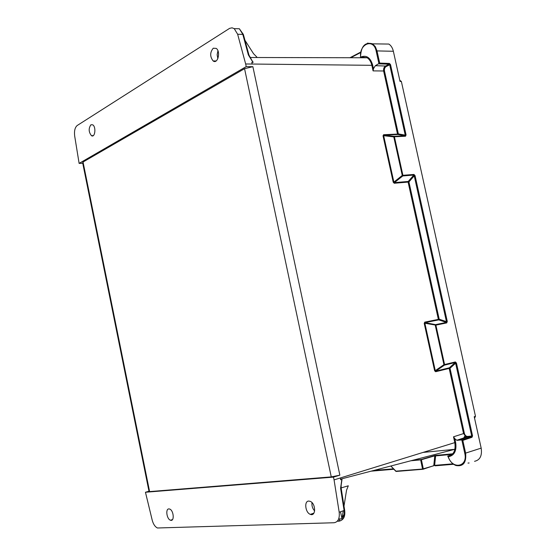 <?xml version="1.0" encoding="UTF-8"?>
<svg xmlns="http://www.w3.org/2000/svg" width="556" height="556" viewBox="0 0 556 556"><rect width="100%" height="100%" fill="white"/><g stroke="black" fill="none" stroke-linecap="round" stroke-linejoin="round"><path stroke-width="0.83" d="M448.205 456.573L448.275 456.733C452.334 469.973 468.166 466.943 464.767 453.279L461.827 439.956L456.796 440.269L454.829 438.726L455.649 442.444C456.81 450.603 454.502 455.35 448.734 456.691L447.997 456.24M314.647 510.964C312.535 508.58 311.645 505.8 311.985 502.617M217.862 58.637L217.139 54.697L217.931 50.784M82.74 163.242L79.119 163.401L246.225 66.623L252.883 66.678L339.862 475.158L333.475 477.117L334.066 479.891L340.369 477.952L340.654 479.758L342.016 479.425L341.155 484.693M341.175 487.904L348.306 485.798L346.548 490.17L343.997 506.099M338.687 518.998L341.975 518.769L340.536 511.84M339.973 518.95L339.021 521.174C343.003 520.458 344.706 516.976 344.136 510.721L340.578 488.272L341.843 479.39M250.047 57.678L253.175 62.314L251.785 62.376L252.229 64.037L245.662 63.975L246.225 66.623M253.022 62.39L248.351 54.905L242.777 34.291L239.365 28.752L243.375 34.437L237.641 34.236L245.662 63.975M367.259 57.504L366.696 57.497M393.363 51.277C392.578 47.941 391.077 45.536 388.859 44.063L372.645 43.841L375.342 46.69L377.01 50.916L393.363 51.277L400.035 81.412L401.362 81.44L475.477 416.291L474.219 416.694L481.176 448.122C482.247 455.698 480.036 460.09 474.546 461.313M213.261 48.219L216.27 48.407C220.94 51.645 217.702 64.489 213.143 60.958C209.848 56.629 209.883 52.382 213.261 48.219M90.927 124.766L92.72 124.815C96.348 126.879 95.041 138.069 91.476 135.699C88.619 132.071 88.439 128.429 90.927 124.766M79.119 163.401L74.671 135.963C74.108 130.938 74.949 127.456 77.194 125.51L229.621 28.349L232.06 27.821L234.243 28.669L237.641 34.236M334.066 479.891L339.195 512.257C339.785 518.533 338.09 522.021 334.1 522.737L157.424 527.991C155.006 526.747 153.268 524.134 152.205 520.152L145.457 492.248L148.98 491.254M308.754 501.06L310.269 501.366C315.954 503.576 316.037 516.816 310.373 514.37C305.334 512.84 303.889 500.991 308.754 501.06M333.475 477.117L145.457 492.248M168.864 508.907L169.677 509.053C173.771 510.387 174.626 521.855 170.518 520.228C166.8 519.29 165.264 508.816 168.864 508.907M401.362 81.44L399.799 80.342M463.857 440.032L464.302 439.122M464.837 438.024L465.525 436.627M474.553 418.188L475.477 416.291M361.059 56.934C366.543 54.933 370.414 57.657 372.673 65.121L373.458 68.68L375.363 65.677L379.692 63.085L389.429 63.433L389.144 64.218L389.7 64.795L386.059 66.602C384.717 67.505 384.189 68.972 384.474 71.001L398.346 133.906L405.234 135.122L405.505 136.234L406.068 134.927L405.234 135.122L389.7 64.795L390.527 64.6L389.429 63.433M149.606 491.594L331.265 476.895L244.55 68.68L83.039 162.011L149.606 491.594L149.008 491.393L82.67 162.894L83.039 162.011M244.55 68.68L252.883 66.678M339.862 475.158L331.265 476.895M463.579 438.448L464.788 435.98M340.578 479.133L454.662 449.331L423.06 452.417M373.458 68.68L373.076 70.883L371.853 65.316L252.229 64.037L251.785 62.376M340.654 479.758L340.369 477.952L454.794 442.618L453.515 436.807L454.829 438.726M341.113 487.848L340.578 488.272M249.039 55.378L248.351 54.905M405.505 136.234L394.412 136.755L394.009 136.338L393.773 136.88L383.675 135.699L393.87 182.125L393.231 182.25L383.035 135.824L383.842 135.157L394.162 136.366L405.255 135.852L397.964 134.503L383.842 135.157L394.051 136.324L405.143 135.81L397.874 134.517L398.346 133.906L397.519 134.093L397.769 134.476L383.842 135.108L383.598 134.719L397.519 134.093L383.654 71.196C383.32 68.805 383.946 67.081 385.523 66.018L389.144 64.218L378.977 63.857L376.176 51.11C373.639 37.864 358.877 43.882 360.649 57.15M456.462 363.047L472.544 435.834L471.697 436.008L455.621 363.221L450.012 368.239L464.364 433.326C464.976 435.348 466.081 436.39 467.665 436.446L471.697 436.008L471.418 436.731L466.387 437.058L463.523 433.499L449.172 368.413L435.654 371.721L435.786 371.13L449.311 367.822L455.218 362.533L455.621 363.221L456.462 363.047L455.357 361.942L455.218 362.533L444.439 365.132L435.786 371.13L435.278 370.671L443.931 364.673L444.439 365.132L444.578 364.534L455.357 361.942M453.585 464.281L435.16 465.817L434.646 465.365L452.973 463.822M423.116 469.236L434.646 465.365L435.612 455.906L435.098 455.447L452.772 453.793M461.994 439.963L471.571 436.752L461.821 439.956L462.814 440.38L465.622 453.105L481.176 448.122M467.665 436.446L467.478 437.127L471.495 436.696L472.009 437.287L472.544 435.834M395.74 471.175L422.553 469.035L433.763 465.754L434.778 455.83L421.406 459.736L421.719 459.346L420.197 459.638L421.406 459.736L423.311 468.889L422.998 469.271L422.553 469.035L420.642 459.875L410.912 460.757M434.639 370.81L435.278 370.671L424.86 323.238L424.221 323.377L434.639 370.81L435.654 371.721M424.221 323.377L424.756 322.126L424.86 323.238L435.897 325.135L444.578 364.534L443.931 364.673L435.258 325.274L435.515 324.648L446.357 322.417L446.732 322.904L447.274 321.444L446.433 321.625L446.357 322.417L438.74 319.867L425.132 322.612L435.522 324.641L435.897 325.135L446.732 322.904M414.234 175.842L415.061 175.647L413.942 174.445L414.234 175.842L408.924 181.902L439.198 319.207L446.433 321.625L414.234 175.842M424.756 322.126L438.364 319.38L408.097 182.09L394.26 183.258L394.385 182.625L408.229 181.465L413.81 175.07L402.773 175.946L394.385 182.625L393.87 182.125L402.259 175.432L402.773 175.946L402.905 175.307L413.942 174.445M454.148 451.583L454.926 449.109M244.96 40.289L253.515 53.668L256.879 57.122M343.212 511.013L342.058 518.241M412.552 460.333L420.197 459.638M421.719 459.346L435.098 455.447L434.778 455.83L435.612 455.906L452.236 454.356M451.535 454.947L447.656 456.108M447.747 456.261L448.199 456.219C453.71 454.933 455.906 450.402 454.794 442.618L455.649 442.444M342.016 479.425L341.043 485.986M344.317 513.959L341.919 518.338M344.657 510.262L339.195 512.257M249.971 57.539L253.175 62.314M372.673 65.121L371.853 65.316C371.026 61.806 369.462 59.29 367.162 57.768L361.9 57.025M234.799 28.676L234.152 28.606M243.472 34.799L248.949 55.037L252.021 60.604L249.978 57.553M367.502 43.118L372.645 43.841C364.986 41.783 360.941 46.28 360.503 57.31M360.663 52.542L350.773 57.727M373.681 470.487L393.426 468.826M453.515 436.807L464.364 433.326M393.231 182.25L394.26 183.258M383.598 134.719L383.035 135.824M384.474 71.001L373.076 70.883M337.332 521.229L339.021 521.174M469.111 462.981L468.006 463.072M422.873 469.278L396.213 471.446L390.868 465.997M393.836 469.271L371.054 471.168M464.767 453.279L465.622 453.105C466.505 462.627 463.287 466.762 455.962 465.518C452.348 464.051 449.728 461.112 448.094 456.691M376.176 51.11L377.01 50.916L379.692 63.085M390.527 64.6L406.068 134.927M394.412 136.755L402.905 175.307L402.259 175.432L393.773 136.88L394.412 136.755M415.061 175.647L447.274 321.444M472.009 437.287L462.814 440.38M350.03 57.727L360.747 52.104M375.363 65.677L385.523 66.018L386.059 66.602M456.796 440.269L466.394 437.058L467.478 437.127L457.81 440.38M448.734 456.691L448.199 456.219M449.172 368.413L450.012 368.239L449.311 367.822L449.172 368.413M438.364 319.38L446.392 322.431L435.557 324.662L425.097 322.598L438.76 319.86L439.198 319.207L438.364 319.38M408.097 182.09L408.924 181.902L408.229 181.465L408.097 182.09M341.182 484.457L341.134 488.015L344.692 510.45C345.359 516.552 343.566 520.082 339.306 521.035L337.45 521.097M249.95 57.497L367.162 57.768M313.918 513.112L310.373 514.37M172.506 519.582L170.518 520.228M93.29 135.601L91.476 135.699M216.124 60.951L213.143 60.958M239.372 28.752L234.243 28.669M448.073 456.629L447.83 456.128L451.354 455.079M390.785 466.018L395.928 471.391M360.754 52.069L349.974 57.727"/></g></svg>
